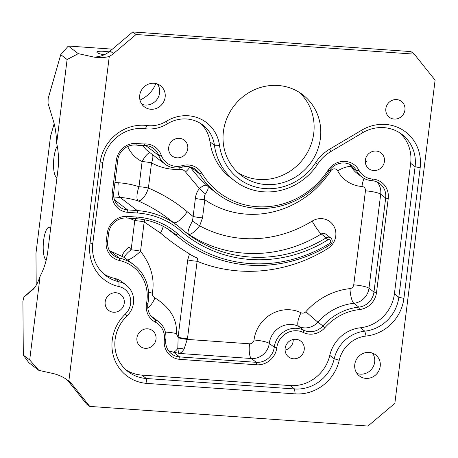 <?xml version="1.0" encoding="UTF-8"?>
<svg xmlns="http://www.w3.org/2000/svg" width="458" height="458" viewBox="0 0 458 458"><rect width="100%" height="100%" fill="white"/><g stroke="black" fill="none" stroke-linecap="round" stroke-linejoin="round"><path stroke-width="0.69" d="M54.09 373.728L38.838 370.35L28.871 362.725L23.318 355.105L29.69 359.971L40.121 276.208C44.008 268.852 46.533 260.831 47.689 252.146L58.006 169.323C59.025 160.661 58.584 151.982 56.678 143.285L67.108 59.523L78.289 53.66L93.535 57.01C99.088 58 104.332 57.811 109.279 56.443L68.843 381.09L68.253 380.632C64.04 377.438 59.317 375.148 54.084 373.757L54.09 373.728M29.69 359.971L38.838 370.35M67.108 59.523L60.742 54.657L48.164 98.487L48.027 103.308L53.523 121.353A48.846 13.923 -86 0 1 56.678 143.285M33.486 289.027L23.885 297.168L22.9 301.341L23.318 355.105M32.529 289.937A48.846 13.923 -86 0 0 33.01 289.502A48.846 13.923 -86 0 0 40.121 276.208M104.229 54.777A9.979 1.763 -172.9 0 1 96.861 52.132A9.979 1.763 -172.9 0 1 104.098 51.33A9.979 1.763 -172.9 0 1 109.033 51.909M112.365 49.149L68.316 46.035L78.289 53.66M166.409 121.273A30.136 28.39 -52.6 0 1 147.098 125.538L145.255 128.727A37.413 35.243 -52.6 0 0 102.867 162.538L92.791 243.427A37.413 35.243 -52.6 0 0 105.844 275.676A37.413 35.243 -52.6 0 0 118.948 281.756A20.787 19.58 -52.6 0 1 126.231 285.134A20.787 19.58 -52.6 0 1 126.923 316.043A37.413 35.243 -52.6 0 0 128.177 371.69A37.413 35.243 -52.6 0 0 146.348 378.503L294.563 388.968A37.413 35.243 -52.6 0 0 334.214 358.751A34.293 32.306 -52.6 0 1 364.797 331.157L366.097 336.052A41.569 39.159 -52.6 0 0 403.91 298.387L420.175 167.828A41.569 39.159 -52.6 0 0 403.269 130.301A41.569 39.159 -52.6 0 0 361.774 130.152L329.863 149.045A41.569 39.159 -52.6 0 0 315.493 162.836A54.874 51.691 -52.6 0 1 259.669 187.906A54.874 51.691 -52.6 0 1 219.496 145.3A37.413 35.243 -52.6 0 0 166.409 121.273L167.233 123.878A34.293 32.306 -52.6 0 1 145.255 128.727M399.748 132.849A37.413 35.243 -52.6 0 1 410.66 163.311L394.395 293.87A37.413 35.243 -52.6 0 1 360.366 327.773A34.293 32.306 -52.6 0 0 329.783 355.362L334.214 358.751L339.223 360.297A30.136 28.39 -52.6 0 1 366.097 336.052M339.223 360.297A41.569 39.159 -52.6 0 1 295.164 393.874L146.949 383.409A41.569 39.159 -52.6 0 1 113.733 357.063A41.569 39.159 -52.6 0 1 125.372 314.011L126.923 316.043M147.098 125.538A41.569 39.159 -52.6 0 0 100.004 163.105L89.928 243.994A41.569 39.159 -52.6 0 0 118.988 286.582A16.625 15.664 -52.6 0 1 130.324 297.9A16.625 15.664 -52.6 0 1 125.372 314.011M139.713 95.373A13.305 12.532 -52.6 0 1 147.659 84.478A13.305 12.532 -52.6 0 1 160.506 85.703A13.305 12.532 -52.6 0 1 165.149 97.165A13.305 12.532 -52.6 0 1 157.203 108.059A13.305 12.532 -52.6 0 1 144.356 106.84A13.305 12.532 -52.6 0 1 139.713 95.373M109.279 56.443A24.944 23.495 -52.6 0 0 113.475 53.557L136.066 34.499L414.29 54.136L435.1 80.179L394.848 403.366L367.963 426.043L89.745 406.406L72.255 384.514A24.944 23.495 -52.6 0 0 68.843 381.09M115.931 292.748A9.979 9.4 -52.6 0 1 120.775 294.568A9.979 9.4 -52.6 0 1 122.183 308.2A9.979 9.4 -52.6 0 1 108.655 310.421A9.979 9.4 -52.6 0 1 105.872 299.177A9.979 9.4 -52.6 0 1 115.931 292.748M385.848 108.649A9.979 9.4 -52.6 0 1 391.808 100.479A9.979 9.4 -52.6 0 1 401.443 101.395A9.979 9.4 -52.6 0 1 402.851 115.032A9.979 9.4 -52.6 0 1 389.329 117.248A9.979 9.4 -52.6 0 1 385.848 108.649M265.732 184.545A50.718 47.775 127.4 0 0 320.388 138.436A50.718 47.775 127.4 0 0 302.698 94.72A50.718 47.775 127.4 0 0 233.941 105.998A50.718 47.775 127.4 0 0 241.103 175.305A50.718 47.775 127.4 0 0 265.732 184.545M354.778 364.494A13.305 12.532 -52.6 0 1 362.725 353.605A13.305 12.532 -52.6 0 1 375.577 354.824A13.305 12.532 -52.6 0 1 377.455 373.001A13.305 12.532 -52.6 0 1 359.421 375.961A13.305 12.532 -52.6 0 1 354.778 364.494M372.486 353.124A13.305 12.532 -52.6 0 1 371.913 368.77A13.305 12.532 -52.6 0 1 356.971 373.43M237.897 172.614A50.718 47.775 127.4 0 0 313.741 133.352A50.718 47.775 127.4 0 0 299.251 92.333M141.9 104.304A13.305 12.532 127.4 0 0 159.607 92.934A13.305 12.532 127.4 0 0 157.42 84.003M126.231 285.134L121.799 281.744A20.787 19.58 -52.6 0 0 114.517 278.367A37.413 35.243 -52.6 0 1 103.703 273.89M200.552 123.454A33.257 31.327 -52.6 0 1 209.987 141.848A59.03 55.607 127.4 0 0 230.517 177.681L234.948 181.065A59.03 55.607 -52.6 0 1 214.418 145.232L219.496 145.3M167.233 123.878A33.257 31.327 -52.6 0 1 202.848 125.045A33.257 31.327 -52.6 0 1 214.418 145.232L209.987 141.848M360.366 327.773L364.797 331.157A37.413 35.243 -52.6 0 0 398.826 297.259L415.091 166.701A37.413 35.243 -52.6 0 0 402.038 134.452A37.413 35.243 -52.6 0 0 362.53 132.791L330.619 151.684A37.413 35.243 -52.6 0 0 317.686 164.096A59.03 55.607 -52.6 0 1 234.948 181.065M329.783 355.362A37.413 35.243 -52.6 0 1 290.132 385.579L141.917 375.113A37.413 35.243 -52.6 0 1 126.036 369.898M89.745 406.406L86.419 403.864L68.929 381.978L72.255 384.514M164.353 339.836A18.704 17.622 -52.6 0 0 155.365 322.157A18.704 17.622 -52.6 0 1 146.56 303.333A39.491 37.201 -52.6 0 0 119.326 260.465A18.704 17.622 -52.6 0 1 106.245 241.303L107.229 233.408A18.704 17.622 -52.6 0 1 127.393 216.399L137.062 217.086A76.904 72.45 -52.6 0 1 177.807 233.872A135.934 128.057 -52.6 0 0 329.697 243.381A2.078 1.958 -52.6 0 0 330.481 240.576A2.078 1.958 -52.6 0 0 327.762 239.94A131.778 124.141 -52.6 0 1 180.515 230.718A81.06 76.366 -52.6 0 0 137.566 213.022L127.897 212.34A18.704 17.622 -52.6 0 1 112.284 192.807L116.321 160.415A18.704 17.622 -52.6 0 1 137.514 143.509A53.002 49.928 -52.6 0 0 144.917 143.915A18.704 17.622 -52.6 0 1 161.222 155.153A18.704 17.622 -52.6 0 0 182.232 165.67A18.704 17.622 -52.6 0 1 201.783 173.084A77.734 73.228 -52.6 0 0 328.117 170.193A18.704 17.622 -52.6 0 1 358.929 170.233A18.704 17.622 -52.6 0 0 372.612 179.061A18.704 17.622 -52.6 0 1 388.224 198.595L376.51 292.61A18.704 17.622 -52.6 0 1 359.496 309.556A53.002 49.928 -52.6 0 0 324.894 327.676A18.704 17.622 -52.6 0 1 303.248 332.451A18.704 17.622 -52.6 0 0 276.798 347.777A18.704 17.622 -52.6 0 1 256.635 364.786L179.96 359.37A18.704 17.622 -52.6 0 1 164.353 339.836L165.785 339.555A20.787 19.58 -52.6 0 0 158.531 321.636A20.787 19.58 -52.6 0 0 155.8 319.907A16.625 15.664 -52.6 0 1 153.619 318.522A16.625 15.664 -52.6 0 1 147.974 303.173A41.569 39.159 -52.6 0 0 133.862 264.81A41.569 39.159 -52.6 0 0 119.303 258.054A16.625 15.664 -52.6 0 1 113.481 255.352A16.625 15.664 -52.6 0 1 107.682 241.017L108.661 233.128A16.625 15.664 -52.6 0 1 126.585 218.008L136.255 218.689A74.826 70.492 -52.6 0 1 172.586 232.321A74.826 70.492 -52.6 0 1 175.895 235.023A138.013 130.015 -52.6 0 0 182.003 240.009A138.013 130.015 -52.6 0 0 330.115 244.681A4.156 3.916 -52.6 0 0 330.699 237.931A4.156 3.916 -52.6 0 0 326.239 237.794A129.7 122.183 -52.6 0 1 187.053 233.403A129.7 122.183 -52.6 0 1 181.316 228.719A83.138 78.324 -52.6 0 0 177.635 225.714A83.138 78.324 -52.6 0 0 137.268 210.571L127.593 209.89A16.625 15.664 -52.6 0 1 119.521 206.861A16.625 15.664 -52.6 0 1 113.721 192.526L112.284 192.807M136.925 337.901A9.979 9.4 -52.6 0 1 142.885 329.731A9.979 9.4 -52.6 0 1 152.525 330.647A9.979 9.4 -52.6 0 1 155.308 341.891A9.979 9.4 -52.6 0 1 145.255 348.32A9.979 9.4 -52.6 0 1 140.406 346.5A9.979 9.4 -52.6 0 1 136.925 337.901M168.687 147.407A9.979 9.4 -52.6 0 1 174.647 139.238A9.979 9.4 -52.6 0 1 184.282 140.154A9.979 9.4 -52.6 0 1 185.69 153.791A9.979 9.4 -52.6 0 1 172.168 156.006A9.979 9.4 -52.6 0 1 168.687 147.407M365.347 160.117A9.979 9.4 -52.6 0 1 371.312 151.947A9.979 9.4 -52.6 0 1 380.947 152.863A9.979 9.4 -52.6 0 1 384.331 162.069A9.979 9.4 -52.6 0 1 377.758 169.929A9.979 9.4 -52.6 0 1 368.827 168.716A9.979 9.4 -52.6 0 1 365.347 160.117M285.145 348.366A9.979 9.4 -52.6 0 1 291.105 340.197A9.979 9.4 -52.6 0 1 300.74 341.113A9.979 9.4 -52.6 0 1 302.148 354.744A9.979 9.4 -52.6 0 1 288.626 356.965A9.979 9.4 -52.6 0 1 285.145 348.366M127.708 146.508A33.257 31.327 127.4 0 0 142.123 161.571L138.992 186.709A12.469 3.967 -72.2 0 0 138.098 200.913C148.913 205.596 158.874 211.407 167.989 218.34L177.635 225.714M137.566 213.022L137.268 210.571L120.093 197.444A83.138 78.324 127.4 0 1 138.098 200.913A12.469 5.353 112.8 0 0 148.392 188.049L151.524 162.911A12.469 5.027 118.6 0 0 152.554 154.621M168.653 350.897L173.382 352.116A12.469 5.794 -77.5 0 0 177.807 348.24A12.469 8.038 12.8 0 1 184.053 349.133C182.553 351.492 180.973 352.929 179.313 353.433C178.603 352.591 178.099 350.862 177.807 348.24L178.139 337.775A12.469 2.067 9.2 0 0 187.374 339.412L249.541 343.798A4.156 3.916 -52.6 0 0 254.024 340.019A33.257 31.327 -52.6 0 1 301.043 312.768A4.156 3.916 -52.6 0 0 305.858 311.709A67.549 63.639 -52.6 0 1 349.958 288.62A4.156 3.916 -52.6 0 0 353.736 284.853L365.45 190.837A4.156 3.916 -52.6 0 0 361.98 186.498A33.257 31.327 -52.6 0 1 337.655 170.805A4.156 3.916 -52.6 0 0 330.808 170.794A92.287 86.94 -52.6 0 1 204.783 199.74A12.469 2.204 -172.9 0 1 195.377 198.4L193.127 216.497A12.469 2.204 -172.9 0 0 202.528 217.836L204.783 199.74C204.176 197.518 204.394 195.537 205.436 193.814A12.469 5.193 -138.1 0 1 199.47 188.547C203.197 185.393 205.837 184.471 207.394 185.793C200.781 179.971 195.062 173.702 190.225 166.987M202.528 217.836L199.665 225.817A12.469 0.315 -146.7 0 1 192.452 221.065L193.127 216.497L187.202 211.705C175.695 202.007 162.762 194.123 148.392 188.049A12.469 2.204 -172.9 0 0 138.992 186.709A95.608 90.071 127.4 0 0 118.284 182.725L114.969 182.49M192.452 221.065C188.524 228.33 187.208 232.698 188.507 234.175L184.127 231.095M199.665 225.817C194.398 232.212 190.677 234.994 188.507 234.175A129.7 122.183 -52.6 0 0 321.253 233.981A12.469 1.569 58.3 0 1 312.116 221.111A117.225 110.435 -52.6 0 1 199.665 225.817M178.139 337.775L178.082 337.288A12.469 2.204 7.1 0 0 187.482 338.628L197.117 261.266A12.469 2.204 7.1 0 1 187.717 259.926L189.492 253.915A12.469 4.133 26.7 0 0 197.495 258.049L197.117 261.266A150.482 141.762 -52.6 0 0 327.613 248.66A16.625 15.664 -52.6 0 0 333.893 226.212A16.625 15.664 -52.6 0 0 312.116 221.111M187.482 338.628L184.053 349.133M205.436 193.814C208.258 189.795 208.905 187.122 207.394 185.793A79.812 75.186 -52.6 0 0 212.357 189.961L217.344 193.768A79.812 75.186 -52.6 0 1 199.505 173.788L201.783 173.084M135.826 218.661A12.469 4.105 -64.4 0 0 134.767 220.596L131.125 249.85A12.469 2.204 -172.9 0 1 140.532 251.19L144.173 221.935A12.469 5.032 118.5 0 0 144.865 219.846M147.814 308.251A12.469 4.946 -60.2 0 0 154.936 297.912C152.92 296.641 152.039 295.072 152.291 293.206C154.941 278.865 151.02 264.856 140.532 251.19A12.469 3.16 -38.4 0 1 127.708 260.104M173.759 222.754A12.469 4.196 130.2 0 0 187.202 211.705M163.008 226.223A12.469 4.196 -49.8 0 1 160.42 233.013C169.449 240.645 179.135 247.612 189.492 253.915M167.021 228.502L182.003 240.009M152.291 293.206A12.469 2.708 11.7 0 0 148.552 292.158M195.377 198.4C195.812 194.547 197.175 191.261 199.47 188.547L185.501 171.945A12.469 2.788 145.2 0 0 189.721 166.872M185.501 171.945C184.116 170.158 182.25 169.288 179.897 169.334A12.469 6.16 86.1 0 0 179.691 167.754M124.238 257.453A12.469 4.008 -35.1 0 1 131.125 249.85A54.038 50.907 127.4 0 0 128.927 246.959A12.469 4.082 -39.3 0 0 122.28 256.062M249.541 343.798A12.469 3.555 -86 0 0 251.35 358.517L179.313 353.433L173.382 352.116L179.662 356.919A16.625 15.664 -52.6 0 1 171.584 353.885A16.625 15.664 -52.6 0 1 165.785 339.555M179.96 359.37L179.662 356.919L256.337 362.33A16.625 15.664 -52.6 0 0 274.256 347.21A20.787 19.58 -52.6 0 1 303.643 330.184L303.248 332.451M305.858 311.709A12.469 0.321 -138.4 0 0 317.904 322.129L322.884 325.941A16.625 15.664 -52.6 0 1 303.643 330.184L298.662 326.371A12.469 4.111 -63.9 0 1 301.043 312.768M324.894 327.676L322.884 325.941A55.08 51.886 -52.6 0 1 358.843 307.112L359.496 309.556M353.736 284.853A12.469 2.204 -172.9 0 1 368.982 288.237L373.968 292.044A16.625 15.664 -52.6 0 1 358.843 307.112L353.857 303.299A12.469 3.12 -96.1 0 1 349.958 288.62M376.51 292.61L373.968 292.044L385.682 198.028L388.224 198.595M337.655 170.805A12.469 3.847 151.9 0 1 351.618 167.05A20.787 19.58 -52.6 0 0 356.725 173.067L361.711 176.88A20.787 19.58 -52.6 0 0 371.804 180.664A16.625 15.664 -52.6 0 1 379.882 183.692A16.625 15.664 -52.6 0 1 385.682 198.028L380.695 194.215A12.469 2.204 -172.9 0 0 365.45 190.837M361.711 176.88A20.787 19.58 -52.6 0 1 356.605 170.857L358.929 170.233M217.344 193.768A79.812 75.186 -52.6 0 0 329.21 170.823A16.625 15.664 -52.6 0 1 352.517 166.042A16.625 15.664 -52.6 0 1 356.605 170.857L351.618 167.05A16.625 15.664 -52.6 0 0 349.82 164.405M143.051 145.535A20.787 19.58 127.4 0 0 147.877 151.048L165.052 164.17A20.787 19.58 -52.6 0 0 182.129 167.204A16.625 15.664 -52.6 0 1 195.789 169.626A16.625 15.664 -52.6 0 1 199.505 173.788L190.797 167.136M165.052 164.17A20.787 19.58 -52.6 0 1 158.777 155.52L161.222 155.153M113.721 192.526L117.758 160.128A16.625 15.664 -52.6 0 1 136.593 145.106A55.08 51.886 -52.6 0 0 144.281 145.529A16.625 15.664 -52.6 0 1 153.762 148.592A16.625 15.664 -52.6 0 1 158.777 155.52L145.764 145.57M133.862 264.81L124.204 257.425L109.886 250.852L119.303 258.054L119.326 260.465M56.981 177.544A16.625 4.74 94 0 1 53.947 157.604A16.625 4.74 94 0 1 57.233 146.119M46.201 260.173A16.625 4.74 94 0 1 43.63 240.427A16.625 4.74 94 0 1 49.229 227.231A16.625 4.74 94 0 1 50.672 228.193M136.066 34.499L132.746 31.957L410.963 51.594L414.29 54.136M54.164 123.649L50.529 136.329L35.964 253.234L36.216 285.231M66.404 379.304A24.944 23.495 -52.6 0 1 68.929 381.978M366.681 161.456A9.979 9.4 -52.6 0 1 365.284 161.869M293.206 339.487A9.979 9.4 -52.6 0 1 285.082 350.118M93.535 57.01A24.944 23.495 127.4 0 0 110.155 51.015L132.746 31.957M139.988 100.13C147.728 96.329 153.012 90.799 155.84 83.533M23.885 297.168L35.26 286.765M68.316 46.035L60.742 54.657M100.004 163.105L102.867 162.538M114.517 278.367L118.948 281.756L118.988 286.582M410.66 163.311L415.091 166.701L420.175 167.828M403.91 298.387L398.826 297.259L394.395 293.87M290.132 385.579L294.563 388.968L295.164 393.874M141.917 375.113L146.348 378.503L146.949 383.409M89.928 243.994L92.791 243.427M362.53 132.791L361.774 130.152M330.619 151.684L329.863 149.045M317.686 164.096L315.493 162.836M180.515 230.718L181.316 228.719M113.773 196.997L120.093 197.444A12.469 3.555 94 0 1 118.284 182.725M150.087 152.737A12.469 4.105 115.7 0 0 142.123 161.571A12.469 2.204 -172.9 0 1 151.524 162.911C160.626 167.754 170.084 169.895 179.897 169.334M154.936 297.912C170.153 307.421 177.309 319.3 176.404 333.55L178.082 337.288L187.717 259.926M128.83 218.168A62.357 58.744 127.4 0 1 134.767 220.596A12.469 2.204 -172.9 0 1 144.173 221.935L160.42 233.013M327.762 239.94L326.239 237.794L321.253 233.981A4.156 3.916 -52.6 0 1 325.712 234.124L330.699 237.931M326.594 246.788A12.469 1.569 -121.7 0 0 327.613 248.66M176.404 333.55A12.469 2.204 7.1 0 0 165.355 332.119M254.024 340.019A12.469 2.204 -172.9 0 1 269.27 343.403A16.625 15.664 -52.6 0 1 251.35 358.517L256.337 362.33L256.635 364.786M276.798 347.777L274.256 347.21L269.27 343.403A20.787 19.58 -52.6 0 1 298.662 326.371A16.625 15.664 -52.6 0 0 317.904 322.129A55.08 51.886 -52.6 0 1 353.857 303.299A16.625 15.664 -52.6 0 0 368.982 288.237L380.695 194.215A16.625 15.664 -52.6 0 0 377.18 182.055M361.98 186.498A12.469 3.555 94 0 1 364.121 178.437M330.808 170.794A12.469 0.332 33.1 0 0 329.708 170.095M169.111 229.836L175.895 235.023L177.807 233.872M151.707 316.776L155.8 319.907L155.365 322.157M114.477 199.865L127.593 209.89L127.897 212.34M329.697 243.381L330.115 244.681M137.062 217.086L136.255 218.689M127.393 216.399L126.585 218.008M107.229 233.408L108.661 233.128M106.245 241.303L107.682 241.017M146.56 303.333L147.974 303.173M371.804 180.664L372.612 179.061M329.21 170.823L328.117 170.193M182.129 167.204L182.232 165.67M144.281 145.529L144.917 143.915M136.593 145.106L137.514 143.509M117.758 160.128L116.321 160.415M113.475 53.557L110.155 51.015M150.871 315.78L158.531 321.636"/></g></svg>
